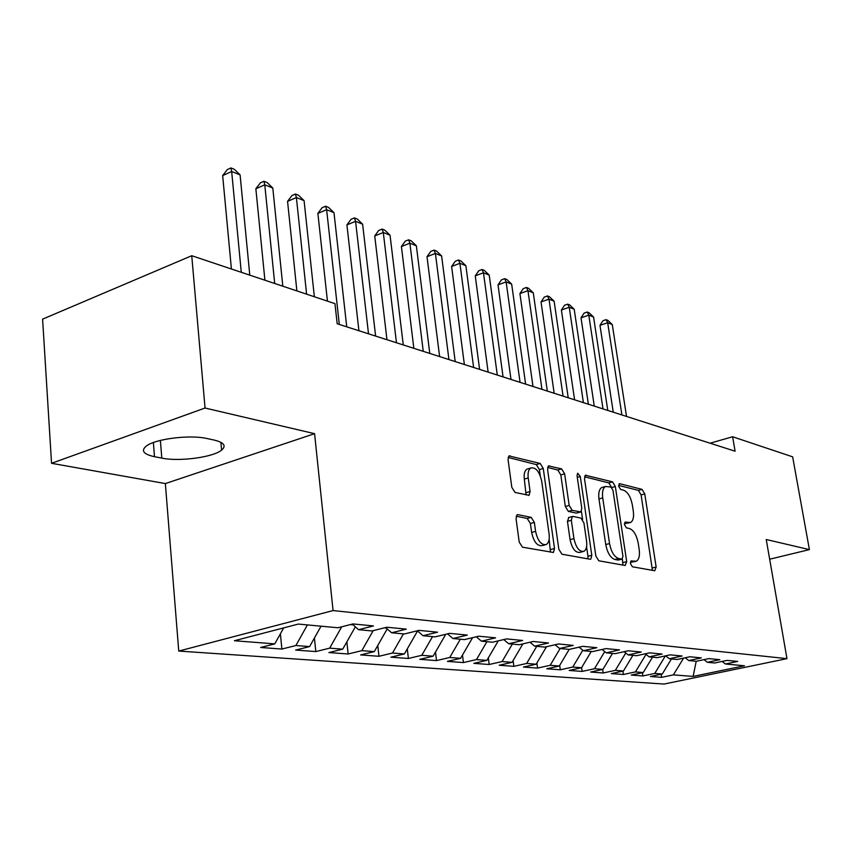 <?xml version="1.0" encoding="UTF-8"?>
<svg xmlns="http://www.w3.org/2000/svg" width="852" height="852" viewBox="0 0 852 852"><rect width="100%" height="100%" fill="white"/><g stroke="black" fill="none" stroke-linecap="round" stroke-linejoin="round"><path stroke-width="1.28" d="M630.416 563.555L632.376 566.772L654.741 570.755L656.157 567.006L644.751 493.915L642.067 489.389L619.723 483.691L618.648 486.183L620.597 489.442L623.547 490.177C627.796 491.998 630.725 496.908 632.344 504.916L633.292 511.062C634.058 517.1 633.142 520.913 630.544 522.51L625.112 522.095L624.495 524.63L626.444 527.867L629.394 528.496C633.654 530.189 636.593 535.077 638.223 543.171L639.181 549.38C639.969 555.706 638.989 559.668 636.231 561.255L631.076 560.925L630.416 563.555M518.059 514.661L517.132 514.789L516.056 518.719L519.209 542.074L522.468 547.186L553.427 552.469L554.514 548.507L543.267 468.462L540.179 463.445L509.027 455.926L508.069 459.633L511.807 487.323L515.055 492.477L529.081 495.289L530.082 491.487L528.219 477.929C527.654 472.924 528.496 469.622 530.753 468.014C535.78 467.045 539.423 471.422 541.702 481.156L549.093 534.012C549.7 539.465 548.731 542.98 546.185 544.556C541.254 545.259 537.729 540.871 535.588 531.382L534.353 522.414L531.169 517.356L518.059 514.661L516.834 515.002M205.055 408.023L51.546 463.296L165.352 483.574L314.569 433.679L205.055 408.023L191.743 255.717L334.964 303.653L337.179 323.771L735.095 451.209L732.613 436.757L710.089 443.2M314.569 433.679L333.068 610.564L786.971 658.649L664.038 684.06L178.75 651.066L333.068 610.564M769.665 559.21L809.4 549.615L766.236 539.508L786.971 658.649M809.4 549.615L792.648 456.842L732.613 436.757M595.857 556.026L598.786 560.786L625.176 565.483L626.71 561.649L615.325 486.535L612.524 481.859L585.377 475.246L584.515 478.803L595.857 556.026M590.127 559.242L561.937 554.215L558.837 549.284L547.58 469.537L548.496 465.906L561.628 468.898L564.631 473.818L569.179 505.449L572.182 510.337L580.851 511.977L581.788 508.271L577.049 475.704L577.656 473.201L580.297 476.524L591.81 555.291L590.787 559.168L590.127 559.242M661.163 674.251L661.642 677.34L673.378 674.88L693.102 676.413L744.456 665.774L725.425 663.996L737.694 661.429L727.076 660.385L714.711 662.984L707.437 662.313L719.855 659.682L708.832 658.607L696.318 661.269L688.757 660.566L701.334 657.882L689.875 656.764L677.202 659.48L669.342 658.745L682.09 656.008L670.162 654.847L657.329 657.627L649.149 656.86L662.057 654.059L649.65 652.845L636.646 655.689L628.137 654.9L641.215 652.025L628.286 650.768L615.112 653.676L606.241 652.845L619.489 649.906L606.017 648.596L592.662 651.578L583.418 650.715L596.837 647.701L582.768 646.327L569.242 649.394L559.594 648.489L573.194 645.401L558.497 643.963L544.79 647.105L534.705 646.157L548.486 642.994L533.128 641.492L519.241 644.719L508.697 643.729L522.659 640.47L506.578 638.904L492.509 642.216L481.465 641.183L495.608 637.839L478.771 636.199L464.51 639.596L452.945 638.521L467.269 635.081L449.611 633.356L435.159 636.859L423.018 635.72L437.534 632.184L418.992 630.373L404.359 633.973L391.6 632.78L406.308 629.138L386.808 627.232L371.983 630.949L358.564 629.692L373.464 625.932L352.93 623.93L337.925 627.764L298.338 624.069L234.406 640.736L274.791 643.878L283.695 627.881M661.642 677.34L650.459 676.509L662.281 674.017L654.751 673.431L665.391 655.88M642.387 672.718L642.877 675.945L654.751 673.431M642.877 675.945L631.279 675.072L643.239 672.537L635.422 671.93L646.018 654.379M622.897 671.12L623.398 674.486L635.422 671.93M623.398 674.486L611.353 673.591L623.462 671.003L615.336 670.364L625.773 653.015M602.662 669.459L603.173 672.984L615.336 670.364M603.173 672.984L590.66 672.047L602.918 669.395L594.472 668.745L604.718 651.62M581.618 667.627L582.161 671.419L594.472 668.745M582.161 671.419L569.157 670.449L581.554 667.734L572.768 667.052L582.8 650.214M559.7 665.38L560.307 669.789L572.768 667.052M560.307 669.789L546.771 668.788L559.327 666.008L550.179 665.295L560.105 648.532M536.877 663.016L537.569 668.096L550.179 665.295M537.569 668.096L523.469 667.052L536.174 664.209L526.642 663.463L536.728 646.348M513.117 660.513L513.884 666.339L526.642 663.463M513.884 666.339L499.187 665.242L512.041 662.334L502.105 661.557L512.35 644.069M488.334 657.861L489.186 664.496L502.105 661.557M489.186 664.496L473.861 663.357L486.875 660.375L476.492 659.565L486.918 641.694M462.487 655.05L463.424 662.579L476.492 659.565M463.424 662.579L447.417 661.386L460.591 658.33L449.75 657.488L460.336 639.213M435.5 652.068L436.522 660.577L449.75 657.488M436.522 660.577L419.791 659.331L433.114 656.189L421.783 655.305L432.539 636.614M407.288 648.883L408.396 658.479L421.783 655.305M408.396 658.479L390.898 657.18L404.38 653.953L392.506 653.037L403.454 633.888M377.766 645.496L378.959 656.285L392.506 653.037M378.959 656.285L360.641 654.922L374.284 651.61L361.844 650.651L373.197 630.65M346.849 641.865L348.138 653.995L361.844 650.651M348.138 653.995L328.925 652.557L342.728 649.16L329.671 648.148L341.705 626.806M314.431 637.978L315.815 651.578L329.671 648.148M315.815 651.578L295.644 650.076L309.606 646.583L295.889 645.518L307.412 624.91M280.404 633.792L281.874 649.054L295.889 645.518M281.874 649.054L260.68 647.477L274.791 643.878M358.564 629.692L352.313 624.09M391.6 632.78L385.647 627.53M309.606 646.583L321.044 626.188M423.018 635.72L417.342 630.778M350.321 624.601L353.197 624.878M342.728 649.16L355.359 626.816M452.945 638.521L447.513 633.856M384.22 627.881L386.275 628.084M374.284 651.61L387.213 628.904M481.465 641.183L476.289 636.785M416.436 631.002L417.459 630.885M404.38 653.953L417.48 631.098M508.697 643.729L503.734 639.575M433.114 656.189L445.756 634.282M534.705 646.157L529.965 642.227M460.591 658.33L472.583 637.669M559.594 648.489L555.046 644.762M486.875 660.375L498.271 640.864M583.418 650.715L579.051 647.169M512.041 662.334L522.894 643.867M606.241 652.845L602.055 649.48M536.174 664.209L546.505 646.711M628.137 654.9L624.111 651.684M559.327 666.008L569.189 649.384M649.149 656.86L645.283 653.803M581.554 667.734L591.277 651.45M669.342 658.745L665.625 655.827M602.918 669.395L612.492 653.431M688.757 660.566L685.178 657.776M623.462 671.003L632.887 655.337M707.437 662.313L703.986 659.64M643.239 672.537L652.525 657.18M725.425 663.996L722.102 661.44M662.281 674.017L671.44 658.947M191.743 255.717L42.6 319.149L51.546 463.296M165.352 483.574L178.75 651.066M693.102 676.413L696.212 661.258M673.378 674.88L683.592 658.117M206.866 438.503C190.028 434.509 155.202 438.855 146.246 446.097C140.74 450.751 143.487 454.286 154.489 456.693L161.795 458.11C179.314 461.827 213.043 457.311 221.595 450.112C226.579 445.83 224.076 442.476 214.076 440.047L206.866 438.503M630.373 562.309L635.368 561.468M629.543 522.777L624.441 523.618M652.419 570.339L641.109 494.916L638.425 490.39L618.595 485.384M611.576 487.376L608.818 482.914L584.515 476.769M622.876 565.078L622.397 559.018M621.875 559.114L622.95 556.441L612.971 490.326L611.001 487.046L605.442 486.492C602.907 488.153 602.002 491.955 602.726 497.887L609.542 543.565C611.225 551.926 614.271 556.92 618.68 558.529L621.875 559.114L618.094 560.073L622.077 559.125M602.95 487.195L601.714 487.546C599.158 489.208 598.253 492.999 598.967 498.931L602.726 497.887M618.094 560.073L614.899 559.498C610.469 557.89 607.423 552.905 605.751 544.556L598.967 498.931M547.602 467.439L557.804 470.016L561.628 468.898M580.436 512.095L576.261 513.117L568.348 511.392L565.334 506.525L560.818 474.926L557.804 470.016M581.426 511.402L582.598 519.432M586.581 546.76L587.965 556.281L591.81 555.291M573.95 538.613C575.984 547.644 579.285 551.894 583.844 551.372C586.293 549.902 587.198 546.473 586.57 541.073L583.929 522.947L580.968 518.122L573.066 516.429L572.288 516.525L571.319 520.295L573.95 538.613L570.073 539.646C572.107 548.656 575.409 552.905 579.978 552.373L582.864 551.627M568.87 517.462L567.453 521.349L571.319 520.295M570.073 539.646L567.453 521.349M587.869 558.837L587.965 556.281M544.982 544.886L542.245 545.61C537.303 546.313 533.767 541.925 531.637 532.457L530.402 523.501L527.218 518.453L516.163 516.195M528.4 468.717L526.856 469.164C524.598 470.773 523.746 474.074 524.31 479.069L528.219 477.929M526.089 494.948L524.31 479.069M540.264 475.735L539.412 469.59L536.313 464.585L508.122 457.46M550.467 552.171L549.146 539.22M626.529 416.436L612.29 324.601L607.678 322.738L599.978 325.347L613.259 412.187M599.978 325.347L602.992 320.703L606.07 319.66L607.678 322.738L621.907 414.956M606.07 319.66L607.923 320.405L612.29 324.601M607.785 410.43L593.578 317.072L588.796 315.144L581.021 317.828L594.27 406.106M581.021 317.828L584.11 313.11L587.22 312.034L588.796 315.144L603.003 408.896M587.22 312.034L589.137 312.812L593.578 317.072M588.37 404.21L574.205 309.276L569.242 307.284L561.383 310.032L574.589 399.801M561.383 310.032L564.557 305.24L567.698 304.143L569.242 307.284L583.396 402.623M567.698 304.143L569.679 304.941L574.205 309.276M568.22 397.756L554.119 301.203L548.976 299.137L541.031 301.949L554.173 393.262M541.031 301.949L544.29 297.092L547.463 295.953L548.976 299.137L563.076 396.116M547.463 295.953L549.519 296.794L554.119 301.203M547.325 391.068L533.288 292.822L527.952 290.681L519.922 293.578L532.99 386.478M519.922 293.578L523.266 288.626L526.472 287.465L527.952 290.681L541.978 389.353M526.472 287.465L528.613 288.327L533.288 292.822M525.62 384.114L511.669 284.131L506.131 281.905L498.015 284.877L510.987 379.428M498.015 284.877L501.455 279.85L504.693 278.657L506.131 281.905L520.061 382.335M504.693 278.657L506.908 279.552L511.669 284.131M503.063 376.893L489.218 275.1L483.467 272.789L475.256 275.846L488.132 372.111M475.256 275.846L478.792 270.734L482.072 269.509L483.467 272.789L497.291 375.04M482.072 269.509L484.373 270.435L489.218 275.1M479.612 369.385L465.884 265.717L459.91 263.311L451.603 266.463L464.361 364.496M451.603 266.463L455.245 261.266L458.557 259.998L459.91 263.311L473.605 367.457M458.557 259.998L460.953 260.968L465.884 265.717M455.202 361.567L441.624 255.951L435.404 253.449L427.012 256.697L439.611 356.573M427.012 256.697L430.75 251.404L434.105 250.105L435.404 253.449L448.94 359.565M434.105 250.105L436.597 251.116L441.624 255.951M429.781 353.42L416.362 245.791L409.887 243.193L401.409 246.537L413.838 348.319M401.409 246.537L405.264 241.148L408.651 239.806L409.887 243.193L423.252 351.333M408.651 239.806L411.239 240.86L416.362 245.791M403.273 344.932L390.046 235.205L383.293 232.5L374.731 235.951L386.968 339.714M374.731 235.951L378.703 230.466L382.122 229.081L383.293 232.5L396.468 342.76M382.122 229.081L384.827 230.178L390.046 235.205M375.615 336.071L362.611 224.172L355.572 221.339L346.913 224.907L358.926 330.736M346.913 224.907L351.013 219.326L354.475 217.899L355.572 221.339L368.511 333.803M354.475 217.899L357.286 219.039L362.611 224.172M346.732 326.827L333.984 212.659L326.625 209.709L317.881 213.383L327.445 301.139M317.881 213.383L322.12 207.696L325.613 206.227L326.625 209.709L339.309 324.452M325.613 206.227L328.553 207.419L333.984 212.659M314.356 296.752L304.079 200.635L296.389 197.547L287.561 201.349L296.879 290.905M287.561 201.349L291.938 195.555L295.463 194.032L296.389 197.547L306.603 294.164M295.463 194.032L298.541 195.278L304.079 200.635M282.811 286.197L272.81 188.058L264.77 184.82L255.856 188.761L264.908 280.202M255.856 188.761L260.382 182.86L263.939 181.284L264.77 184.82L274.695 283.482M263.939 181.284L267.155 182.584L272.81 188.058M249.785 275.143L240.094 174.894L231.669 171.508L222.66 175.587L231.414 268.998M222.66 175.587L227.346 169.569L230.945 167.94L231.669 171.508L241.276 272.299M230.945 167.94L234.311 169.292L240.094 174.894M630.672 562.373L634.431 561.425M624.921 522.223L625.56 522.052M624.793 523.692L628.51 522.702M619.021 483.893L619.723 483.691M638.425 490.39L642.067 489.389M641.109 494.916L644.751 493.915M652.451 567.933L656.157 567.006M630.895 561.031L631.481 560.882M585.079 475.469L586.187 475.16M608.818 482.914L612.524 481.859M611.747 487.536L615.325 486.535M622.94 562.597L626.71 561.649M605.751 544.556L609.542 543.565M614.899 559.498L618.68 558.529M548.187 466.161L549.412 465.799M560.818 474.926L564.631 473.818M565.334 506.525L569.179 505.449M568.348 511.392L572.182 510.337M576.261 513.117L580.084 512.063M577.294 477.386L580.297 476.524M527.218 518.453L531.169 517.356M530.402 523.501L534.353 522.414M531.637 532.457L535.588 531.382M526.163 492.616L530.082 491.487M508.708 456.193L510.082 455.777M536.313 464.585L540.179 463.445M539.412 469.59L543.267 468.462M550.594 549.54L554.514 548.507M153.381 442.539L154.489 456.693M160.389 440.42L161.795 458.11M601.714 487.546L605.442 486.492M568.444 517.579L572.288 516.525M526.856 469.164L530.753 468.014M528.528 495.449L529.081 495.289M220.902 442.326L221.595 450.112"/></g></svg>
